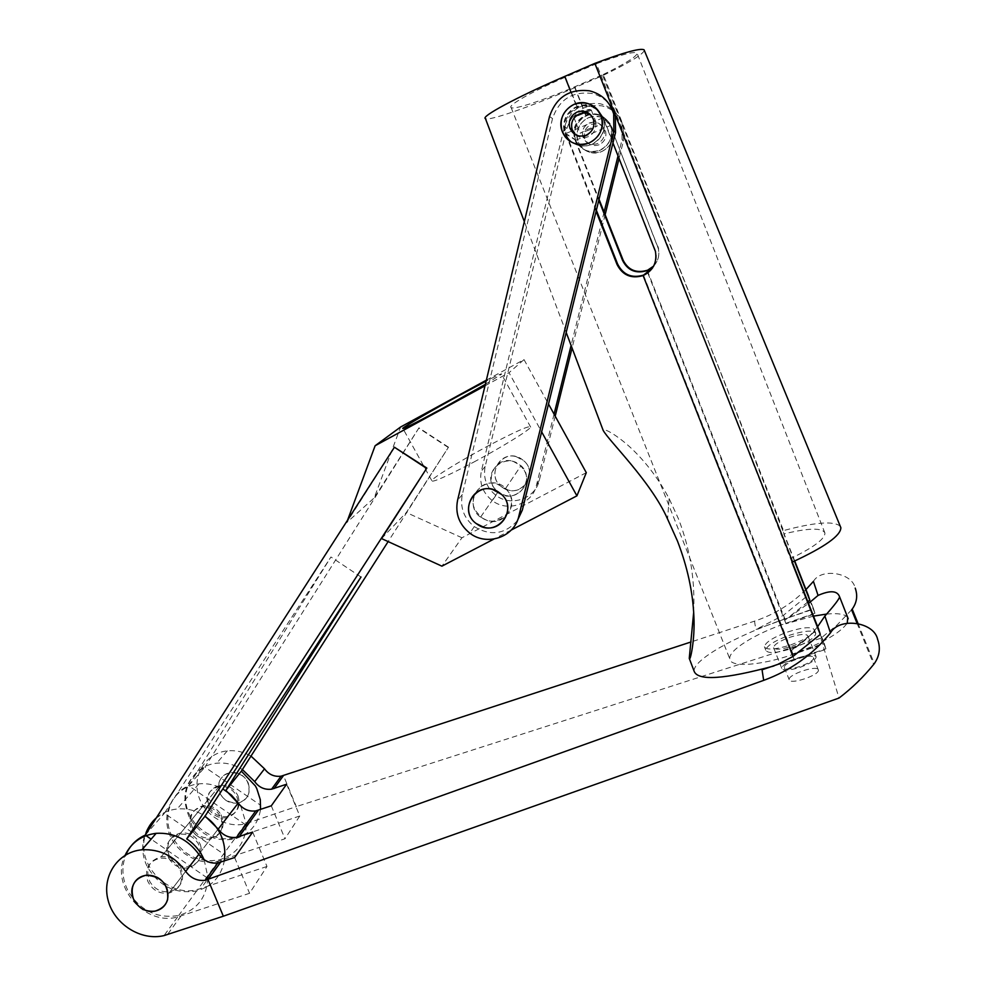 <?xml version="1.0" encoding="UTF-8"?>
<svg xmlns="http://www.w3.org/2000/svg" width="986" height="986" viewBox="0 0 986 986"><rect width="100%" height="100%" fill="white"/><g stroke="black" fill="none" stroke-linecap="round" stroke-linejoin="round"><path stroke-width="0.74" stroke-dasharray="4.93 3.7" d="M787.863 631.927C803.171 627.096 812.033 626.406 814.424 629.894C813.721 634.318 805.858 639.31 790.846 644.856C775.329 649.688 766.516 650.329 764.433 646.779C765.333 642.317 773.135 637.363 787.863 631.927M792.226 648.381C807.238 642.835 815.102 637.843 815.792 633.382C813.388 629.869 804.527 630.522 789.207 635.354C774.491 640.789 766.689 645.744 765.802 650.242C767.897 653.817 776.709 653.2 792.226 648.381M791.746 646.298C802.049 642.502 807.448 639.064 807.941 635.995C806.326 633.567 800.225 634.01 789.675 637.338C779.507 641.085 774.133 644.499 773.554 647.592C775.021 650.045 781.097 649.614 791.746 646.298M800.04 667.337C810.332 663.553 815.705 660.053 816.162 656.861C814.485 654.297 808.36 654.655 797.785 657.933C787.629 661.668 782.28 665.143 781.75 668.348C783.278 670.936 789.367 670.603 800.04 667.337M180.278 870.219C183.667 881.878 179.896 889.508 168.963 893.106C159.424 894.154 152.349 890.198 147.764 881.237C144.338 869.11 148.418 861.419 160.015 858.177C169.198 857.598 175.964 861.616 180.278 870.219M248.213 782.884C251.11 793.04 247.782 799.732 238.205 802.986C229.849 803.997 223.686 800.595 219.718 792.806C216.784 782.231 220.396 775.477 230.551 772.543C238.6 771.952 244.479 775.403 248.213 782.884M238.045 795.961C241.015 806.338 237.614 813.179 227.84 816.482C219.299 817.493 213.001 814.017 208.946 806.043C205.938 795.246 209.611 788.344 219.989 785.361C228.21 784.782 234.224 788.307 238.045 795.961M221.024 817.838C224.118 828.597 220.605 835.672 210.486 839.061C201.649 840.097 195.117 836.473 190.902 828.215C187.771 817.012 191.58 809.888 202.315 806.819C210.819 806.24 217.056 809.913 221.024 817.838M200.318 844.46C203.56 855.675 199.911 863.033 189.386 866.534C180.179 867.569 173.388 863.785 168.976 855.158C165.697 843.498 169.641 836.079 180.82 832.923C189.669 832.344 196.165 836.19 200.318 844.46M818.318 669.888L818.343 669.987C820.093 675.065 789.49 685.233 789.182 679.699L789.17 679.662C787.555 674.597 817.517 664.539 818.318 669.888M813.499 657.65L813.524 657.736C815.225 662.691 784.622 672.908 784.363 667.51L784.363 667.46C782.798 662.543 812.747 652.424 813.499 657.65M817.628 626.665C810.578 635.847 801.877 643.747 791.524 650.366L818.429 628.674M805.981 589.566C791.29 604.135 774.133 614.66 754.512 621.143L691.075 641.948M807.904 601.916L784.671 620.416L808.508 603.444M813.499 616.127L785.978 623.744L815.077 613.723L813.512 608.621L755.818 629.549L783.488 615.252L808.175 595.174M813.413 581.395C821.091 567.677 852.187 572.595 855.219 588.124M762.042 669.814L826.071 649.33L824.21 643.291L792.929 653.928C821.979 643.476 840.097 633.197 847.257 623.078M847.75 617.606C845.273 614.093 838.051 612.935 826.095 614.142M851.608 609.816L837.102 624.976L820.82 638.262L839.024 698.051M286.606 784.215L299.769 815.989L284.979 838.753L218.399 861.111C197.52 866.374 173.351 851.177 168.014 829.559C162.308 808.015 177.049 785.928 198.839 783.858C207.146 783.081 215.133 784.757 222.811 788.899M299.769 815.989L235.444 837.755C215.281 842.894 191.95 828.277 186.822 807.411C181.338 786.606 195.61 765.247 216.673 763.201C225.745 762.351 234.311 764.47 242.396 769.536M250.986 756.102C243.468 751.8 235.58 750.063 227.322 750.864C206.715 752.897 192.714 773.813 198.063 794.174C203.054 814.584 225.893 828.856 245.637 823.791L296.318 806.597L283.463 775.588M820.82 638.262L296.318 806.597M252.675 832.085L266.984 866.46L249.557 893.291L177.603 916.992C144.609 926.384 109.816 885.477 125.074 855.306M266.984 866.46L197.668 889.52C167.891 897.987 135.341 863.761 145.472 834.76M156.318 817.887C162.197 812.821 169.148 809.863 177.16 808.988C186.995 808.126 196.3 810.492 205.076 816.088M234.631 857.537L249.557 893.291M271.298 805.808L284.979 838.753M820.241 634.479L826.071 649.33M818.454 628.649L824.21 643.291M791.524 650.366L792.929 653.928M784.671 620.416L785.978 623.744M809.716 600.067L815.077 613.723M808.212 595.137L813.512 608.621M575.676 134.835C579.435 137.793 583.589 138.41 588.149 136.697C594.398 133.393 596.801 128.303 595.359 121.438L591.28 115.498M599.069 144.782C592.45 146.778 587.681 144.683 584.772 138.496C583.244 132.247 585.351 127.588 591.082 124.507C597.91 122.474 602.729 124.692 605.54 131.163C606.821 137.3 604.677 141.836 599.069 144.782M597.479 143.599C590.75 145.645 585.906 143.512 582.936 137.214C581.383 130.855 583.527 126.109 589.357 122.979C596.296 120.908 601.201 123.164 604.048 129.745C605.367 135.982 603.173 140.604 597.479 143.599M590.762 110.469L573.877 117.457L573.951 116.151L580.902 110.777L589.739 109.421L591.267 110.013L582.455 112.207L575.134 117.137M574.813 116.878L590.491 110.186M589.332 129.967L580.088 133.209L588.223 129.055L597.479 125.814L589.332 129.967M590.01 109.705L574.271 116.422M612.959 142.958L603.642 119.491C605.897 130.818 601.879 139.174 591.6 144.572C579.756 148.233 571.03 144.622 565.422 133.739L575.75 140.246C580.902 150.242 588.913 153.557 599.796 150.205C609.249 145.262 612.935 137.596 610.876 127.206L610.334 125.616C605.084 115.658 597.035 112.342 586.165 115.658C576.305 120.945 572.73 128.932 575.442 139.642L599.044 199.32M596.357 210.215L566.161 133.763C563.092 122.153 566.851 113.427 577.439 107.573C589.234 103.85 597.947 107.425 603.568 118.32L610.334 125.616L658.266 248.447C659.77 255.017 658.278 260.871 653.767 265.998M588.42 117.741C599.907 114.327 607.955 118.086 612.589 129.03C614.598 139.199 610.987 146.704 601.731 151.536C590.811 154.839 582.886 151.425 577.993 141.257C575.319 130.793 578.794 122.954 588.42 117.741M575.75 140.246L610.334 125.616L657.6 246.438M596.086 211.324L565.323 133.233C562.291 121.586 566.124 112.835 576.785 106.969C588.605 103.345 597.356 106.932 603.05 117.765L572.583 130.694M571.473 131.163L565.422 133.739M573.951 116.151L589.739 109.421M496.734 483.818L505.473 488.674C520.016 501.282 505.966 526.499 487.75 520.756L480.539 517.182C464.11 505.559 477.434 477.89 496.734 483.818M588.815 105.514C596.16 107.412 601.041 112.01 603.432 119.269C608.214 133.603 593.461 149.404 579.065 145.534C572.225 143.771 567.505 139.581 564.904 132.962C559.05 118.616 573.827 101.546 588.815 105.514M517.354 520.694C504.857 534.363 490.498 536.335 474.278 526.61C463.864 518.168 459.883 507.47 462.323 494.553L552.53 118.542C559.062 99.561 572.126 91.193 591.748 93.436C598.724 95.05 604.517 98.575 609.126 104.035M512.966 461.251L520.978 465.675C534.313 477.224 521.397 500.432 504.672 495.194L498.041 491.928C482.967 481.291 495.255 455.84 512.966 461.251M516.257 456.678L524.121 461.029C537.21 472.356 524.515 495.145 508.098 490.017L501.591 486.813C486.788 476.374 498.854 451.378 516.257 456.678M597.689 114.82C604.406 116.57 608.855 120.76 611.049 127.391C615.412 140.48 601.916 154.901 588.753 151.351C582.492 149.736 578.166 145.916 575.799 139.864C570.463 126.763 583.995 111.184 597.689 114.82M599.476 116.693C606.07 118.406 610.433 122.523 612.589 129.03C616.866 141.861 603.617 156.01 590.7 152.534C584.562 150.944 580.323 147.185 577.993 141.257C572.755 128.402 586.041 113.131 599.476 116.693M555.192 416.178L539.28 480.342C535.373 498.78 510.871 507.149 495.933 495.354C486.542 487.75 482.967 478.124 485.186 466.452L566.901 128.328C572.78 111.332 584.525 103.863 602.113 105.896C612.885 108.706 619.935 115.461 623.263 126.159L623.399 140.998L619.06 158.499M554.07 414.145L536.421 485.358C532.44 504.142 507.507 512.646 492.285 500.617C482.721 492.877 479.073 483.066 481.341 471.185L564.497 126.689C570.475 109.36 582.443 101.731 600.375 103.801C611.357 106.661 618.542 113.55 621.932 124.458L622.08 139.593L618.037 155.899M605.133 214.701L572.077 348.033M604.11 212.126L571.091 345.42M693.676 612.405C695.142 579.879 690.052 548.635 678.393 518.673L669.149 498.62C659.424 480.392 647.728 464.505 634.06 450.972C621.266 438.166 604.307 427.345 603.173 430.389M794.741 560.985L782.872 530.813L783.525 530.579L602.742 75.602L575.06 87.52C529.519 107.191 488.021 121.438 485.445 118.591M808.347 595.606L813.635 609.04L784.881 618.962C735.371 635.847 692.394 660.226 694.156 671.318M647.223 270.287C656.356 265.801 660.102 258.443 658.488 248.213L657.835 246.217M773.985 665.944L825.923 648.825L820.069 633.924M782.872 530.813L603.259 74.505L574.481 86.904C543.902 100.141 513.989 110.001 511.142 107.585C507.038 105.761 532.378 91.353 565.434 77.118L596.407 63.72L791.906 562.193M818.602 629.13L825.923 648.825M794.445 561.108L783.771 533.944C808.668 527.892 822.386 527.596 824.925 533.044C825.035 538.886 813.672 547.366 790.834 558.483L792.251 562.069M647.814 272.962L785.879 623.3C754.882 633.813 728.272 650.403 729.776 658.833C729.936 667.584 759.713 665.944 793.04 654.433L824.37 643.796M603.568 118.32L655.702 251.184C657.169 257.26 656.097 262.905 652.498 268.106M574.481 86.904L585.622 115.152C575.664 120.44 572.028 128.451 574.715 139.186L598.822 200.244M585.622 115.152C596.579 111.701 604.677 115.042 609.89 125.136M785.879 623.3L814.941 613.292L813.635 609.04M809.592 599.648L814.941 613.292M644.339 50.434C642.687 54.612 628.821 63.005 602.742 75.602M603.259 74.505C626.492 63.067 637.745 55.894 637.018 52.985C634.121 51.235 620.588 54.809 596.407 63.72M840.294 526.314C834.107 520.731 815.188 522.161 783.525 530.579M485.371 384.318L501.504 374.199C502.577 372.979 497.462 375.296 486.135 381.126M473.81 462.077C501.627 447.262 529.408 430.13 530.678 427.123C529.963 425.028 515.666 431.35 487.774 446.103C461.214 460.277 433.963 476.965 431.732 480.527C431.301 483.189 445.327 477.039 473.81 462.077M221.049 814.769C225.56 826.182 222.355 833.873 211.435 837.829C203.535 838.876 197.323 835.894 192.812 828.856C188.227 816.987 191.728 809.26 203.289 805.636C210.868 805.007 216.784 808.039 221.049 814.769M208.896 808.988C213.272 815.804 219.286 818.676 226.94 817.64C237.527 813.783 240.646 806.326 236.295 795.271C232.166 788.763 226.435 785.83 219.089 786.458C207.873 789.983 204.472 797.501 208.896 808.988M246.34 825.27C245.181 843.203 236.184 854.714 219.336 859.829C199.862 863.107 184.481 856.045 173.191 838.642C161.877 819.489 169.259 793.792 188.634 785.694L204.915 767.157C185.023 778.952 180.007 796.072 189.867 818.528C200.787 835.364 215.688 842.18 234.569 838.95C249.322 834.637 257.975 824.826 260.538 809.506M240.72 805.993L246.278 823.926M524.17 470.297C533.907 486.16 511.894 504.351 497.844 492.211L493.148 486.714C482.918 470.162 507.186 451.785 520.805 465.947L524.17 470.297M475.659 510.847L480.774 516.837C496.044 530.049 519.942 510.366 509.343 493.099L505.682 488.353C490.855 472.935 464.529 492.84 475.659 510.847M180.401 866.768C185.319 879.142 181.88 887.437 170.097 891.627C161.568 892.712 154.839 889.446 149.934 881.804C144.942 868.949 148.676 860.605 161.162 856.772C169.358 856.131 175.767 859.459 180.401 866.768M168.852 858.436C173.598 865.807 180.093 868.962 188.338 867.89C199.751 863.798 203.079 855.762 198.346 843.806C193.872 836.769 187.673 833.564 179.76 834.205C167.682 837.94 164.046 846.025 168.852 858.436M145.25 835.105L164.403 813.29C144.166 821.695 136.524 848.539 148.381 868.604C160.213 886.833 176.297 894.265 196.645 890.913C211.867 886.624 221.086 876.665 224.303 861.024M207.787 878.292C206.604 897.679 196.917 910.078 178.712 915.476C157.686 918.878 141.047 911.138 128.784 892.256C122.067 879.697 121.105 867.224 125.9 854.813M204.114 859.669L207.799 876.739M381.545 538.578L406.355 512.51L448.494 447.2L388.139 541.585M394.745 446.966L346.665 522.629L374.199 497.905L400.612 427M448.494 447.2L418.976 427.862L374.199 497.905M418.976 427.862L204.915 767.157L260.797 805.389M245.65 824.801L188.634 785.694L330.951 556.979L164.403 813.29L224.808 854.887M486.357 380.165L524.022 359.607L509.035 372.708L541.647 431.856M524.022 359.607L548.512 404.05M511.253 530.049L493.924 539.071M586.3 472.664L461.966 537.764L441.901 566.161M485.001 385.822L509.035 372.708M448.236 447.447L418.693 428.084M461.966 537.764L406.355 512.51M347.59 520.115L346.665 522.629M361.012 577.007L330.951 556.979M207.035 877.774L151.129 839.16M218.978 782.773C220.753 777.067 224.611 773.665 230.551 772.543C243.727 773.135 249.865 779.938 248.94 792.941C247.276 798.315 243.69 801.655 238.205 802.986C224.635 802.961 218.226 796.22 218.978 782.773M503.341 488.021L501.591 486.813C484.434 474.574 503.316 447.04 521.039 458.675L524.121 461.029C539.33 474.278 520.016 499.187 503.341 488.021M856.957 623.053L873.67 664.441M754.512 621.143L755.818 629.549M248.546 822.94L238.415 836.88M180.931 916.056L167.423 934.654M221.468 860.223L200.861 888.608M783.488 615.252L784.782 618.542M792.929 656.479L794.346 660.09M462.323 494.553L457.553 500.395M552.53 118.542L549.522 116.496M623.399 140.998L622.08 139.593M485.186 466.452L481.341 471.185M539.28 480.342L536.421 485.358M566.901 128.328L564.497 126.689M575.06 87.52L586.165 115.658M647.309 270.521L784.881 618.962M792.99 656.429L794.223 659.56M570.968 92.179L576.785 106.969M565.434 77.118L577.439 107.573M643.599 275.39L793.04 654.433M575.639 140.185L574.924 139.729M566.383 134.343L565.545 133.813M815.792 633.382L814.424 629.894M816.162 656.861L807.941 635.995M227.84 816.482L168.963 893.106M189.386 866.534L210.486 839.061M813.524 657.736L818.343 669.987M857.919 623.226L874.311 663.615M784.363 667.46L789.17 679.662M198.839 783.858L177.16 808.988M218.399 861.111L197.668 889.52M177.603 916.992L164.021 935.603M227.322 750.864L216.673 763.201M245.637 823.791L235.444 837.755M180.82 832.923L202.315 806.819M219.989 785.361L160.015 858.177M781.75 668.348L773.554 647.592M765.802 650.242L764.433 646.779M582.936 137.214L584.772 138.496M573.877 117.457L580.088 133.209M564.904 132.962L575.799 139.864M591.267 110.013L597.479 125.814M604.048 129.745L605.54 131.163M595.359 121.438L593.498 119.663M505.473 488.674L520.978 465.675M474.278 526.61L469.78 533.13M480.539 517.182L498.041 491.928M623.263 126.159L621.932 124.458M495.933 495.354L492.285 500.617M669.149 498.62L667.559 519.018M566.186 332.43L524.342 221.616M511.142 107.585L729.776 658.833M575.442 139.642L574.715 139.186M566.161 133.763L565.323 133.233M824.925 533.044L637.018 52.985M530.678 427.123L501.504 374.199M226.94 817.64L211.435 837.829M234.569 838.95L219.336 859.829M480.774 516.837L497.844 492.211M188.338 867.89L170.097 891.627M196.645 890.913L178.712 915.476M179.76 834.205L161.162 856.772M505.682 488.353L520.805 465.947M219.089 786.458L203.289 805.636M431.732 480.527L403.003 428.651"/><path stroke-width="1.48" d="M133.406 898.887C138.114 908.081 145.361 912.161 155.135 911.101C166.326 907.44 170.184 899.626 166.708 887.671C162.271 878.846 155.332 874.718 145.916 875.285C134.047 878.588 129.869 886.451 133.406 898.887M855.219 588.124C857.882 595.63 856.871 602.619 852.187 609.101L851.608 609.816L856.957 623.053M873.67 664.441L874.311 663.615C879.574 656.047 880.683 647.999 877.651 639.483C874.212 621.784 839.135 616.94 830.471 632.901C812.649 654.778 790.39 670.603 763.682 680.365L205.199 880.313C197.225 881.151 190.729 878.181 185.713 871.402C174.485 856.082 159.905 848.872 141.947 849.796C117.802 851.892 101.632 876.246 108.078 900.169C114.105 924.153 140.924 941.223 164.021 935.603L223.341 916.216L839.024 698.051C851.929 688.203 863.477 677.012 873.67 664.441M125.074 855.306C131.274 842.512 141.639 835.179 156.17 833.318C173.684 832.381 187.907 839.382 198.839 854.307C203.72 860.914 210.055 863.798 217.844 862.96L234.631 857.537L252.675 832.085L236.492 837.36C228.999 838.186 222.91 835.425 218.226 829.09L205.076 816.088M222.811 788.899L231.365 795.036L238.242 803.023C242.729 809.099 248.571 811.725 255.768 810.911L271.298 805.808L286.606 784.215L271.606 789.182C264.655 789.983 259.022 787.457 254.696 781.615L242.396 769.536M691.075 641.948L281.059 776.192C274.268 776.993 268.747 774.54 264.519 768.821L254.696 781.615M818.429 628.674L820.241 634.479L792.929 656.479L777.818 664.379L762.042 669.814L763.682 680.365M808.508 603.444L818.06 595.421C830.163 590.146 837.348 590.602 839.591 596.801C839.246 599.007 834.341 605.416 824.888 616.04L817.628 626.665M818.06 595.421L813.413 581.395L805.981 589.566M808.175 595.174L809.716 600.067L807.904 601.916M847.257 623.078L847.75 617.606M826.095 614.142L813.499 616.127M250.986 756.102L264.519 768.821M223.341 916.216L208.009 879.623L220.593 862.282M145.472 834.76C147.53 828.08 151.154 822.447 156.318 817.887M577.032 112.096C570.512 115.621 568.121 120.945 569.871 128.069C573.186 135.119 578.622 137.51 586.152 135.218C592.524 131.853 594.965 126.664 593.498 119.663C590.294 112.281 584.797 109.766 577.032 112.096M591.28 115.498C587.57 112.823 583.539 112.33 579.201 114.006C572.804 117.47 570.463 122.683 572.176 129.671L575.676 134.835M573.988 104.38C587.064 100.461 596.247 104.75 601.522 117.235C603.826 128.833 599.722 137.387 589.184 142.921C576.761 146.704 567.739 142.81 562.156 131.224C559.099 119.294 563.043 110.346 573.988 104.38M572.583 130.694L571.473 131.163M492.667 489.475L501.578 494.43C516.43 507.309 502.096 533.032 483.51 527.153L476.152 523.504C459.39 511.635 472.972 483.411 492.667 489.475M586.584 103.173C594.09 105.12 599.069 109.803 601.522 117.235C606.402 131.877 591.341 148.023 576.637 144.067C569.637 142.267 564.818 137.991 562.156 131.224C556.19 116.57 571.276 99.118 586.584 103.173M609.126 104.035L615.35 116.04L615.51 132.629L522.321 510.144L517.354 520.694M589.579 90.835C601.842 94.015 609.878 101.718 613.686 113.92L613.859 130.867L518.784 516.356C514.384 537.21 486.69 546.54 469.78 533.13C459.143 524.49 455.064 513.583 457.553 500.395L549.522 116.496C556.178 97.096 569.538 88.543 589.579 90.835M619.06 158.499L605.133 214.701M572.077 348.033L555.192 416.178M618.037 155.899L604.11 212.126M571.091 345.42L554.07 414.145M566.186 332.43L603.173 430.389C608.867 440.927 651.327 481.957 667.559 519.018L677.444 540.981C687.378 566.765 692.862 591.92 693.885 616.435C695.167 639.322 690.027 662.888 689.263 658.365L693.676 612.405M794.741 560.985L808.347 595.606M612.959 142.958L655.443 251.455C657.206 262.646 653.102 270.682 643.131 275.575C631.274 279.013 622.573 275.304 617.014 264.458L596.086 211.324M689.263 658.365L694.156 671.318C697.989 681.104 724.599 679.317 773.985 665.944M599.044 199.32L623.152 260.23C628.267 270.115 636.29 273.479 647.223 270.287L647.309 270.521M524.342 221.616L485.445 118.591C480.342 116.94 515.789 97.528 564.756 76.403L570.968 92.179M564.756 76.403L594.854 63.375L792.633 561.934L791.906 562.193L820.069 633.924M792.251 562.069L818.602 629.13M652.498 268.106L643.488 275.119C631.73 278.508 623.103 274.823 617.618 264.051L596.357 210.215M598.822 200.244L622.634 260.575C627.811 270.546 635.908 273.911 646.915 270.682L647.814 272.962M653.767 265.998L646.915 270.682M794.445 561.108L809.592 599.648M594.854 63.375C624.015 52.406 640.432 47.883 644.08 49.83L644.339 50.434M792.633 561.934C824.764 547.02 840.836 535.595 840.861 527.683L840.294 526.314M486.135 381.126L459.673 395.238C433.211 409.658 405.566 425.693 402.793 428.269C401.795 429.908 415.451 423.068 443.774 407.736L485.371 384.318M260.538 809.506L260.316 799.708L256.754 788.529L255.362 785.904L241.36 771.151L225.868 790.365L361.012 577.007L204.891 816.383C211.189 820.549 216.144 825.997 219.73 832.726C223.354 839.702 225.042 847.085 224.808 854.887L224.303 861.024M225.868 790.365L240.72 805.993M246.278 823.926L246.34 825.27L245.65 824.801M125.9 854.813C129.807 845.778 136.265 839.197 145.25 835.105L394.412 447.237L426.839 468.067L381.545 538.578L441.901 566.161L493.924 539.071M426.839 468.067L186.724 838.901C193.256 843.24 198.42 848.86 202.216 855.737L204.114 859.669M207.799 876.739L207.787 878.292L207.035 877.774M186.724 838.901L204.891 816.383M388.139 541.585L241.36 771.151M541.647 431.856L576.921 495.847L511.253 530.049M548.512 404.05L586.3 472.664L576.921 495.847M486.357 380.165L400.612 427L375.124 445.746L485.001 385.822M375.124 445.746L347.59 520.115M426.544 468.35L394.412 447.237M151.129 839.16L145.25 835.105M132.444 887.117C134.478 880.461 138.977 876.517 145.916 875.285C161.371 876.172 168.606 884.245 167.645 899.491C165.722 905.764 161.556 909.634 155.135 911.101C142.317 914.121 128.611 899.626 132.444 887.117M478.136 524.872L476.152 523.504C456.728 509.589 478.013 478.518 498.078 491.755L501.578 494.43C518.821 509.503 497.006 537.58 478.136 524.872M258.307 810.27L239.142 836.695M238.242 803.023L218.226 829.09M283.463 775.588L274.059 788.553M824.888 616.04L830.471 632.901M198.839 854.307L185.713 871.402M615.51 132.629L613.859 130.867M522.321 510.144L518.784 516.356M643.131 275.575L792.99 656.429M852.187 609.101L857.919 623.226M255.768 810.911L236.492 837.36M281.059 776.192L271.606 789.182M156.17 833.318L141.947 849.796M217.844 862.96L205.199 880.313M839.591 596.801L848.219 618.814M572.176 129.671L569.871 128.069M615.35 116.04L613.686 113.92M644.08 49.83L840.861 527.683"/></g></svg>
